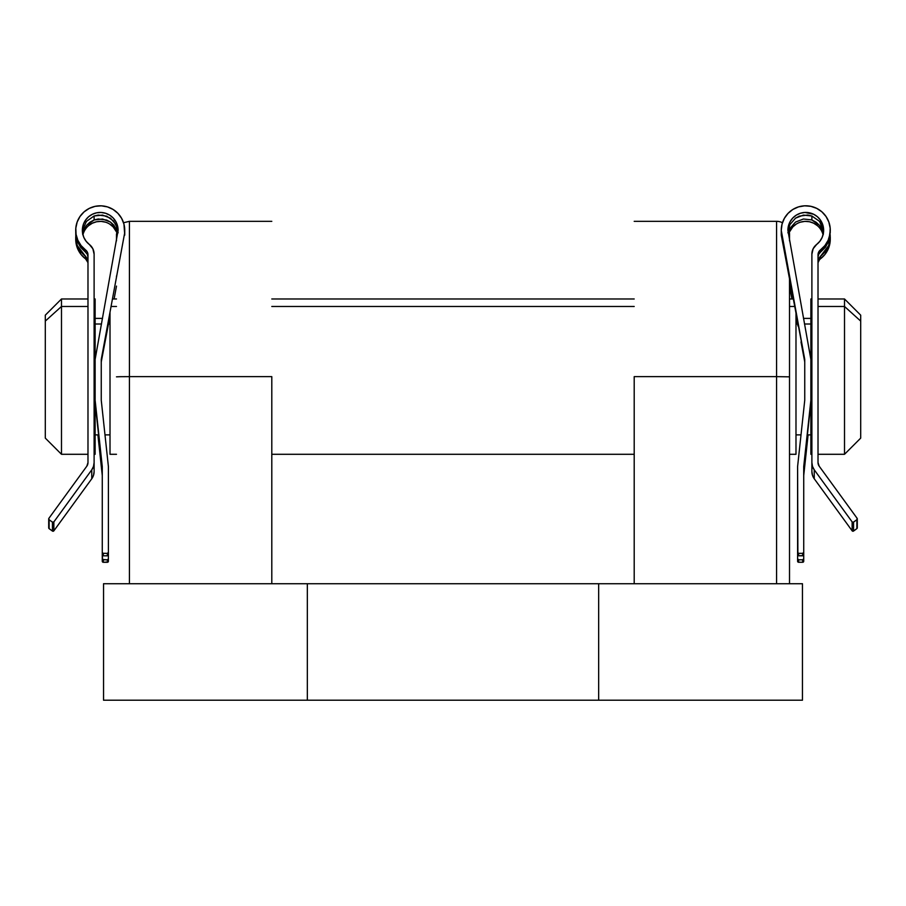 <?xml version="1.0" encoding="UTF-8"?>
<svg xmlns="http://www.w3.org/2000/svg" width="906" height="906" viewBox="0 0 906 906"><rect width="100%" height="100%" fill="white"/><g stroke="black" fill="none" stroke-linecap="round" stroke-linejoin="round"><path stroke-width="1.36" d="M776.567 221.324A12.944 12.944 0 0 1 782.444 222.74A12.944 12.944 0 0 0 776.567 221.324L634.2 221.324L776.567 221.324L776.567 376.636L776.567 221.324M788.333 228.878A12.944 12.944 0 0 1 789.511 234.269L789.511 240.883L789.511 234.269A12.944 12.944 0 0 0 788.333 228.878M802.456 700.213L802.456 583.724L598.662 583.724L802.456 583.724L802.456 700.213L598.662 700.213L802.456 700.213M634.2 376.636L776.567 376.636L634.2 376.636L634.2 583.724L634.2 376.636M789.511 276.036L789.511 376.839L776.567 376.636L776.567 583.724L785.728 583.724L776.567 583.724L776.567 376.636L789.511 376.839L789.511 583.724L789.511 277.145M271.8 376.636L271.8 583.724L271.8 376.636L129.433 376.636L271.8 376.636M271.8 221.324L129.433 221.324L129.433 376.636L129.433 221.324L123.544 222.74M129.433 583.724L129.433 376.636L120.283 376.692L129.433 376.636L129.433 583.724L120.272 583.724L129.433 583.724M103.544 700.213L598.662 700.213L307.338 700.213L307.338 583.724L598.662 583.724L598.662 700.213L598.662 583.724L103.544 583.724L307.338 583.724L307.338 700.213L103.544 700.213L103.544 583.724L103.544 700.213M116.489 277.168L116.489 276.036M116.489 240.894L116.489 234.269L116.489 240.894M116.489 376.839L120.283 376.692L116.489 376.839M116.489 583.724L120.272 583.724M785.728 583.724L789.511 583.724M45.3 438.04L45.3 321.086L61.483 306.466L61.483 298.98L61.483 306.466L87.984 306.466L61.483 306.466L45.3 321.086L45.3 438.119L61.483 454.291L61.483 306.466L61.483 454.291L87.984 454.291M844.517 306.466L844.517 454.291L844.517 306.466L818.016 306.466L844.517 306.466L844.517 298.98L844.517 306.466L860.7 321.086L844.517 306.466M818.016 454.291L844.517 454.291L860.7 438.119L860.7 321.086L860.7 438.04M811.889 298.98L810.87 298.98L810.87 306.466L811.889 306.466L810.87 306.466L810.87 359.41L810.87 299.082M810.87 454.2L810.87 400.237L810.87 454.291L811.889 454.291M810.87 324.008L804.494 324.008L810.87 324.008M797.586 324.008L795.989 324.008L797.586 324.008M794.947 306.466L789.511 306.466L794.947 306.466M634.2 306.466L271.8 306.466L634.2 306.466M116.489 306.466L111.064 306.466L116.489 306.466M789.511 454.291L795.989 454.291L795.989 312.106M110.011 312.117L110.011 454.291L116.489 454.291M110.011 324.008L108.414 324.008L110.011 324.008M101.506 324.008L95.13 324.008L101.506 324.008M95.13 299.082L95.13 359.422L95.13 306.466L94.111 306.466L95.13 306.466L95.13 298.98L94.111 298.98M94.111 454.291L95.13 454.291L95.13 400.248L95.13 454.2M87.984 298.98L61.483 298.98L45.3 315.163L45.3 321.086L45.3 315.231M110.011 454.2L110.011 314.314M795.989 314.314L795.989 454.2M860.7 315.231L860.7 321.086L860.7 315.163L844.517 298.98L818.016 298.98M800.995 341.936L804.743 361.924L800.995 341.936M795.978 315.877L797.96 325.967L795.978 315.877M820.417 252.242L828.65 241.404L825.321 247.383L820.474 252.196L820.474 249.886L819.443 250.86L818.016 254.779L818.016 462.592L819.194 466.194L857.099 518.289A1.019 1.019 180 0 1 856.872 519.716L856.872 528.64L853.565 531.041L853.565 522.116A1.019 1.019 180 0 1 852.138 521.89L852.138 530.825L814.234 478.73L814.234 469.795A12.254 12.254 180 0 1 811.889 462.592L811.889 254.144A12.254 12.254 180 0 1 816.668 244.439L819.873 241.256L822.172 237.361L823.418 233.023L823.543 228.516L822.535 224.11L820.451 220.101L817.427 216.749L813.656 214.258L804.879 212.446L800.428 213.238L796.317 215.118L792.818 217.972L790.145 221.619L788.469 225.809L787.892 230.283L810.87 359.41L810.87 402.717L803.724 466.579L803.724 552.32L802.705 553.34L798.616 553.34L797.597 552.32L797.676 555.185L798.616 555.808L803.418 555.514L803.724 552.32A1.019 1.019 180 0 1 802.705 553.34L802.705 555.808L798.616 555.808L798.616 553.34A1.019 1.019 180 0 1 797.597 552.32L797.597 466.579L804.743 400.237L804.743 359.41L781.255 230.283A24.507 24.496 180 0 1 805.762 205.787A24.507 24.496 180 0 1 820.474 249.886L824.924 245.56L828.152 240.249L829.941 234.292L830.179 228.086L828.831 222.015L826.012 216.489L821.889 211.834L816.725 208.38L810.859 206.33L804.664 205.821L798.537 206.874L792.875 209.445L788.05 213.363L784.358 218.357L782.048 224.122L781.255 230.283L781.255 235.107L804.743 359.41L804.743 400.237L797.597 466.579L797.892 555.514L798.616 555.808L798.616 553.34L802.705 553.34L802.705 555.808L803.724 554.789L803.724 466.579L810.87 400.237L810.87 359.41L787.892 230.283A17.871 17.86 180 0 1 805.762 212.423A17.871 17.86 180 0 1 816.668 244.439L813.146 248.731L811.889 254.144L811.889 471.528A12.254 12.254 -0 0 0 814.234 478.73L814.234 469.795L852.138 521.89L852.138 530.825A1.019 1.019 -0 0 0 853.565 531.041L853.565 522.116L856.872 519.716L857.099 518.289L819.194 466.194A6.127 6.127 180 0 1 818.016 462.592L818.016 254.779A6.127 6.127 180 0 1 820.474 249.886L820.474 252.196L818.662 254.359L818.016 257.089M830.179 234.733L830.179 238.924L828.65 245.628L825.321 251.642L820.474 256.5L820.474 258.81A24.507 24.496 -0 0 0 830.27 239.218L830.27 236.828L828.65 245.628L818.662 258.663L818.016 261.415L818.662 258.663L820.474 256.5L820.474 258.81A6.127 6.127 -0 0 0 818.016 263.714M830.27 232.457L828.65 241.404L830.27 230.283M819.579 225.458L823.429 234.099L822.082 229.524L819.579 225.458L811.889 219.988L816.102 222.208L819.579 225.458M811.889 219.931L811.889 216.013L803.441 215.073L795.525 218.165L789.919 224.575L787.892 232.853L789.919 224.575L795.525 218.165L799.296 216.138L807.722 215.028L811.889 216.013L811.889 219.931L803.441 219.003L811.889 219.931M795.525 222.072L803.441 219.003L795.525 222.072L789.919 228.425L795.525 222.072M788.967 230.566L789.919 228.425L788.967 230.554M823.067 234.756A17.871 17.86 -0 0 0 789.341 232.174L792.818 226.908L796.317 224.054M819.579 221.381L822.082 225.413L823.599 231.483L819.579 221.381L811.889 216.013M795.989 317.247L796.181 318.391L795.989 317.247M791.901 298.98L789.511 286.081L791.901 298.98M797.597 558.775L797.597 561.244A1.019 1.019 -0 0 0 798.616 562.264L798.616 559.795L797.597 558.775L797.892 561.969L798.616 562.264L798.616 559.795L802.705 559.795L802.705 562.264L798.616 562.264L802.705 562.264A1.019 1.019 -0 0 0 803.724 561.244L803.724 558.775L802.705 559.795L802.705 562.264L803.724 561.244L803.724 520.044L803.724 558.775L802.705 559.795L798.616 559.795L797.597 558.775L797.597 520.044L797.597 558.775M810.87 402.717L803.724 469.059L810.87 402.717M808.095 434.88L803.724 475.503L808.095 434.88M803.724 473.034L807.835 434.88L803.724 473.034M857.099 527.224L856.872 519.716L853.203 522.286L852.138 521.89L814.234 469.795L812.489 466.386L811.889 462.592L811.889 471.528L812.489 475.31L814.234 478.73L852.138 530.825L853.203 531.21L856.872 528.64A1.019 1.019 -0 0 0 857.291 527.824L857.291 518.889M818.186 262.31L819.443 259.796L824.924 254.484L828.152 249.173L830.27 239.048M800.428 222.174L804.879 221.381L809.375 221.721L813.656 223.193L817.427 225.685M819.511 253.091L818.662 254.359M110.011 317.247L109.819 318.391L110.011 317.247M87.984 254.801L87.984 462.615A6.127 6.127 180 0 1 86.806 466.216L48.901 518.311L86.806 466.216L87.984 462.615L87.984 254.801L87.338 252.061L85.526 249.909A6.127 6.127 180 0 1 87.984 254.801M87.984 257.1L87.338 254.371L85.526 252.219L85.526 249.909A24.507 24.496 180 0 1 100.238 205.809A24.507 24.496 180 0 1 124.745 230.305L124.745 235.13L123.952 224.144L121.642 218.38L117.95 213.374L113.125 209.467L107.463 206.896L101.336 205.832L95.141 206.341L89.275 208.391L84.111 211.857L79.988 216.5L77.169 222.038L75.821 228.108L76.059 234.314L77.848 240.26L81.076 245.571L85.526 249.909L85.526 252.219L80.679 247.395L77.35 241.426L85.583 252.253M87.984 263.737A6.127 6.127 -0 0 0 85.526 258.833L85.526 256.523L87.338 258.686L87.984 261.438L87.338 258.686L77.35 245.651L75.821 238.946L75.821 234.767L77.35 241.426L75.73 232.48M75.73 230.305L75.821 238.946L77.35 245.651L80.679 251.664L85.526 256.523L85.526 258.833L81.076 254.507L77.848 249.195L75.73 239.059M75.73 236.851L75.73 239.241A24.507 24.496 0 0 0 85.526 258.833L87.814 262.332M82.571 229.977L86.421 221.404L94.111 215.968L94.111 219.954L102.559 219.026L110.475 222.095L116.081 228.448L117.202 231.064M117.021 230.566L113.669 224.937L110.475 222.095L106.704 220.079L98.278 218.98L94.111 219.954L89.898 222.23L86.421 225.481L83.918 229.535L82.571 234.122L86.421 225.481L94.111 220.011L94.111 216.024L98.278 215.05L106.704 216.16L113.669 221.041L117.599 228.606L118.108 232.876L116.081 224.586L110.475 218.176L102.559 215.096L94.111 215.968M89.332 244.461A17.871 17.86 180 0 1 100.238 212.446A17.871 17.86 180 0 1 118.108 230.305L95.13 359.422L95.13 400.248L102.276 466.601L102.276 554.812L103.295 555.831L103.295 553.351L107.384 553.351L107.384 555.831L108.403 554.812L108.403 466.601L101.257 400.248L101.257 359.422L124.745 232.559L101.257 359.422L101.257 400.248L108.403 466.601L108.403 552.332A1.019 1.019 180 0 1 107.384 553.351L107.384 555.831L103.295 555.831L103.295 553.351A1.019 1.019 180 0 1 102.276 552.332L102.276 561.267A1.019 1.019 0 0 0 103.295 562.286L103.295 559.817L107.384 559.817L107.384 562.286A1.019 1.019 -0 0 0 108.403 561.267L108.403 520.021L108.403 558.787L107.384 559.817L107.384 562.286L103.295 562.286L103.295 559.817L102.276 558.787L102.276 561.267L103.295 562.286L108.108 561.992L108.403 558.787L107.384 559.817L102.582 559.512L102.276 554.812L103.295 555.831L107.78 555.752L108.403 552.332L107.384 553.351L102.91 553.283L102.276 552.332L102.276 466.601L95.13 402.717L95.13 359.422L118.108 230.305L115.855 221.63L113.182 217.995L109.683 215.141L105.572 213.261L101.121 212.468L96.625 212.808L92.344 214.28L88.573 216.772L85.549 220.124L83.465 224.133L82.457 228.527L82.582 233.046L83.828 237.383L86.127 241.268L89.332 244.461A12.254 12.254 180 0 1 94.111 254.167L94.111 462.615L94.111 254.167L92.854 248.754L89.332 244.461M109.683 224.076L113.182 226.93L116.659 232.185A17.871 17.86 0 0 0 82.933 234.767M48.709 518.912L48.709 527.836A1.019 1.019 0 0 0 49.128 528.662L52.797 531.233L53.862 530.837L91.766 478.753L93.511 475.333L94.111 471.539L94.111 462.615A12.254 12.254 180 0 1 91.766 469.818L91.766 478.753A12.254 12.254 -0 0 0 94.111 471.539L94.111 462.615L93.511 466.397L91.766 469.818L91.766 478.753L53.862 530.837L53.862 521.913L91.766 469.818L53.862 521.913A1.019 1.019 180 0 1 52.435 522.139L52.435 531.063A1.019 1.019 0 0 0 53.862 530.837L53.862 521.913L52.435 522.139L52.435 531.063L49.128 528.662L49.128 519.738L52.435 522.139L49.128 519.738A1.019 1.019 180 0 1 48.901 518.311L48.901 527.235M116.489 286.092L114.099 298.98L116.489 286.092M110.022 315.877L101.257 361.924L110.022 315.877M102.276 475.525L97.893 434.88L102.276 475.525M98.165 434.88L102.276 473.045L98.165 434.88M102.276 469.07L95.13 402.717L102.276 469.07M105.572 222.185L101.121 221.392L96.625 221.744L92.344 223.204L88.573 225.696M87.338 254.371L86.489 253.114M117.655 228.878L116.489 234.269M810.87 434.88L807.405 434.88M801.006 434.88L795.989 434.88M634.2 454.291L271.8 454.291M110.011 434.88L104.983 434.88M98.595 434.88L95.13 434.88M102.525 318.391L95.13 318.391M793.554 298.98L789.511 298.98M634.2 298.98L271.8 298.98M116.489 298.98L112.446 298.98M810.87 318.391L803.486 318.391"/></g></svg>
